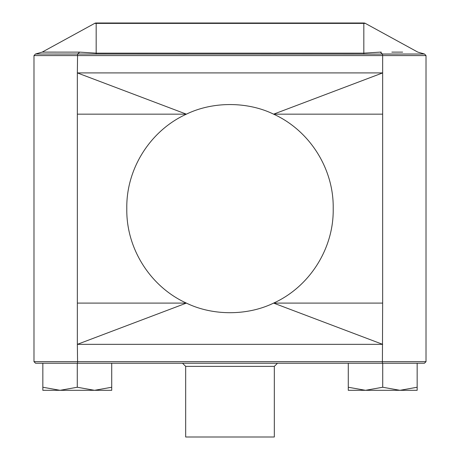 <?xml version="1.0" encoding="UTF-8"?>
<svg xmlns="http://www.w3.org/2000/svg" width="460" height="460" viewBox="0 0 460 460"><rect width="100%" height="100%" fill="white"/><g stroke="black" fill="none" stroke-linecap="round" stroke-linejoin="round"><path stroke-width="0.69" d="M185.679 366.384L185.679 437L274.321 437L274.321 366.384L185.679 366.384L182.534 363.239L77.28 363.239L77.28 387.239L60.059 390.316L42.837 387.239L42.837 363.239L35.558 363.239L382.409 363.239L382.651 303.094L273.619 303.094C247.353 315.899 212.646 315.899 186.38 303.094L77.349 344.344L77.349 303.094L186.38 303.094C150.449 286.781 126.408 248.814 126.793 209.559L126.793 207.702C126.408 168.446 150.449 130.479 186.38 114.166L77.349 72.916L77.349 114.166L186.38 114.166C212.646 101.361 247.353 101.361 273.619 114.166C309.551 130.479 333.592 168.446 333.207 207.702L333.207 209.559C333.592 248.814 309.551 286.781 273.619 303.094L382.651 344.344L77.349 344.344L77.59 363.239M417.162 387.239L399.941 390.316L417.162 390.316L417.162 363.239M382.72 387.239L365.499 390.316L399.941 390.316L382.72 387.239L382.72 363.239L348.277 363.239L348.277 390.316L365.499 390.316L348.277 387.239M111.722 387.239L94.501 390.316L111.722 390.316L111.722 363.239M42.837 387.239L42.837 390.316L94.501 390.316L77.28 387.239M274.321 366.384L277.466 363.239L348.277 363.239M68.896 52.124L42.193 52.112L79.712 52.124L96.174 53.147L363.825 53.147L363.825 54.119L424.528 54.021L382.427 54.027L382.651 55.597L33.983 55.597L33.983 361.663L426.017 361.663L424.442 363.239L382.409 363.239M426.017 361.663L426.017 55.597L382.651 55.597L382.651 114.166L273.619 114.166L382.651 72.916L77.349 72.916L77.573 54.027L35.472 54.021L363.825 54.119M382.651 303.094L382.651 114.166M77.349 114.166L77.349 303.094M426.017 55.597L424.528 54.021L417.806 52.112L365.338 23.385L363.825 23.385L363.825 53.147L380.288 52.124L382.427 54.027L413.103 54.021M380.288 52.124L381.254 52.124M402.655 52.118L391.845 52.124M365.338 23.385A3.151 3.151 0 0 0 363.825 23L96.174 23L96.174 23.385L94.662 23.385L42.193 52.112L35.472 54.021L33.983 55.597M79.712 52.124L77.573 54.027M363.825 23L363.825 23.385L96.174 23.385L96.174 54.119M33.983 361.663L35.558 363.239M96.174 23A3.151 3.151 0 0 0 94.662 23.385"/></g></svg>
